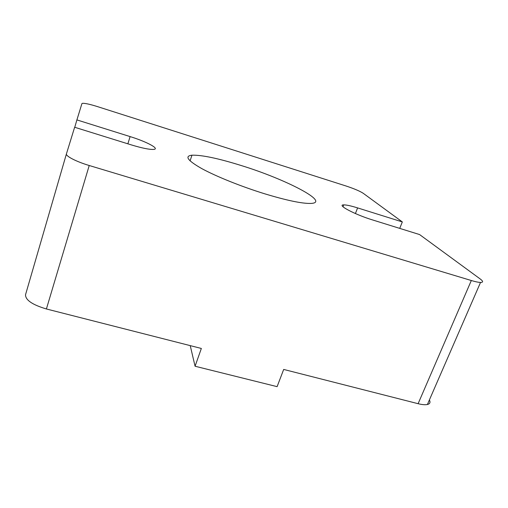 <?xml version="1.0" encoding="UTF-8"?>
<svg xmlns="http://www.w3.org/2000/svg" width="508" height="508" viewBox="0 0 508 508"><rect width="100%" height="100%" fill="white"/><g stroke="black" fill="none" stroke-linecap="round" stroke-linejoin="round"><path stroke-width="0.76" d="M241.294 165.551C285.521 179.127 331.406 202.768 310.623 203.441C301.854 203.613 286.556 200.4 264.725 193.802C241.484 186.633 216.325 176.517 201.911 168.675C187.623 160.566 184.302 156.077 191.954 155.194C201.739 154.896 218.186 158.344 241.294 165.551M74.759 127.292L76.898 119.907L130.099 136.589C146.679 141.688 160.318 148.971 153.6 149.416C149.403 149.625 141.98 148.114 131.324 144.894L74.638 127.254L66.44 153.841C65.392 156.019 76.327 161.684 89.224 165.506L471.316 280.518C475.412 281.737 478.479 282.385 480.524 282.442C483.368 282.423 483.273 281.267 480.231 278.987L419.583 234.563L372.428 219.894C354.762 214.522 336.334 204.699 343.738 204.883C346.424 204.864 351.041 205.867 357.594 207.899L402.323 221.926L399.726 228.384M76.898 119.907L81.928 103.6L82.493 103.314C85.039 103.188 90.037 104.28 97.472 106.604L346.126 186.023C354.082 188.665 359.785 191.084 363.22 193.288L402.323 221.926M429.374 399.98C430.625 402.342 429.971 403.847 427.412 404.495C425.221 404.965 422.116 404.698 418.109 403.695L283.686 369.437L277.101 386.651L195.072 366.236L201.346 348.456L46.406 308.972C32.391 304.794 25.432 300.05 25.527 294.735L66.44 153.841M195.072 366.236L190.233 345.624M130.099 136.589L127.87 143.815M357.594 207.899L355.41 213.557M46.406 308.972L89.224 165.506M418.109 403.695L471.316 280.518M190.081 160.884L191.954 155.194M343.738 204.883L343.014 206.769M427.412 404.495L480.524 282.442"/></g></svg>
